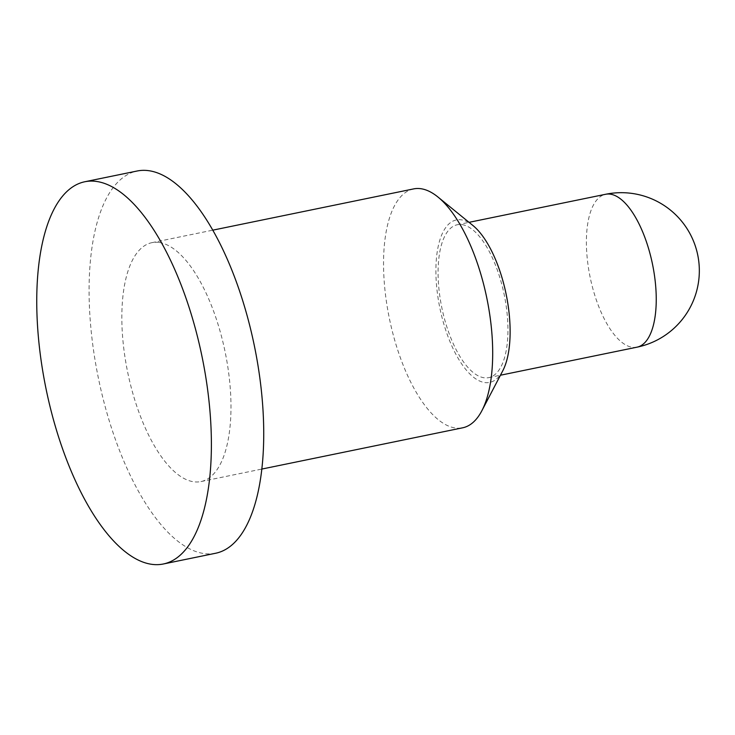 <?xml version="1.0" encoding="UTF-8"?>
<svg xmlns="http://www.w3.org/2000/svg" width="735" height="735" viewBox="0 0 735 735"><rect width="100%" height="100%" fill="white"/><g stroke="black" fill="none" stroke-linecap="round" stroke-linejoin="round"><path stroke-width="0.55" stroke-dasharray="3.67 2.76" d="M502.768 370.798A82.926 33.847 78.4 0 1 484.742 382.549A82.926 33.847 78.4 0 1 437.794 296.196A82.926 33.847 78.4 0 1 461.286 219.829A82.926 33.847 78.4 0 1 472.908 225.489M413.584 188.913A121.946 49.778 -101.6 0 0 387.712 309.701A121.946 49.778 -101.6 0 0 455.36 428A121.946 49.778 -101.6 0 0 462.655 427.807M461.984 224.616A78.048 31.853 78.4 0 1 505.276 300.33A78.048 31.853 78.4 0 1 488.72 377.634A78.048 31.853 78.4 0 1 484.053 377.762A78.048 31.853 78.4 0 1 440.752 302.048A78.048 31.853 78.4 0 1 457.308 224.745A78.048 31.853 78.4 0 1 461.984 224.616M159.164 242.477A121.946 49.778 78.4 0 1 226.812 360.784A121.946 49.778 78.4 0 1 200.949 481.572A121.946 49.778 78.4 0 1 193.654 481.765A121.946 49.778 78.4 0 1 126.007 363.467A121.946 49.778 78.4 0 1 151.869 242.669A121.946 49.778 78.4 0 1 159.164 242.477M215.667 553.244A195.115 79.637 78.4 0 1 203.99 553.556A195.115 79.637 78.4 0 1 95.761 364.275A195.115 79.637 78.4 0 1 137.142 171.007M637.024 347.168A78.048 31.853 78.4 0 1 632.348 347.297A78.048 31.853 78.4 0 1 588.175 266.024A78.048 31.853 78.4 0 1 605.612 194.279M488.72 377.634L500.443 375.227M200.949 481.572L261.844 469.059M151.869 242.669L212.764 230.165M457.308 224.745L469.031 222.337"/><path stroke-width="1.1" d="M437.968 197.035L472.908 225.489A82.926 33.847 78.4 0 1 506.167 294.377A82.926 33.847 78.4 0 1 502.768 370.798L481.866 410.727A121.946 49.778 -101.6 0 0 486.873 298.346A121.946 49.778 -101.6 0 0 437.968 197.035A121.946 49.778 -101.6 0 0 420.879 188.711A121.946 49.778 -101.6 0 0 413.584 188.913L212.764 230.165M261.844 469.059L462.655 427.807A121.946 49.778 -101.6 0 0 481.866 410.727M96.478 181.444A195.115 79.637 78.4 0 1 204.716 370.725A195.115 79.637 78.4 0 1 163.326 563.993A195.115 79.637 78.4 0 1 151.649 564.305A195.115 79.637 78.4 0 1 43.42 375.025A195.115 79.637 78.4 0 1 84.801 181.756A195.115 79.637 78.4 0 1 96.478 181.444M84.801 181.756L137.142 171.007A195.115 79.637 78.4 0 1 148.819 170.695A195.115 79.637 78.4 0 1 257.057 359.975A195.115 79.637 78.4 0 1 215.667 553.244L163.326 563.993M605.612 194.279A78.048 31.853 78.4 0 1 610.28 194.15A78.048 31.853 78.4 0 1 654.462 275.423A78.048 31.853 78.4 0 1 637.024 347.168A78.048 78.048 0 0 0 632.265 193.452A78.048 78.048 0 0 0 605.612 194.279L469.031 222.337M500.443 375.227L637.024 347.168"/></g></svg>
